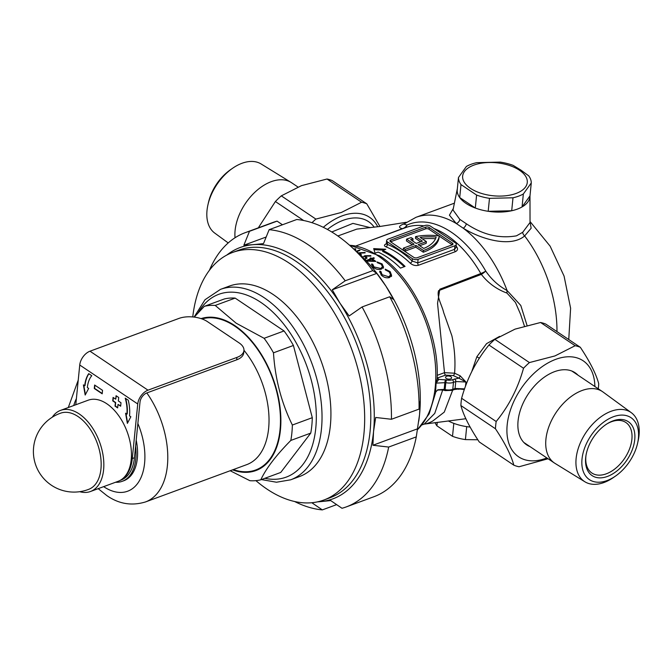 <?xml version="1.0" encoding="UTF-8"?>
<svg xmlns="http://www.w3.org/2000/svg" width="672" height="672" viewBox="0 0 672 672"><rect width="100%" height="100%" fill="white"/><g stroke="black" fill="none" stroke-linecap="round" stroke-linejoin="round"><path stroke-width="1.01" d="M524.437 326.113L520.607 314.395L515.466 302.442L506.999 293.093L504.336 292.051C495.197 288.196 487.528 282.316 481.337 274.394A8.123 1.873 138.7 0 0 481.354 274.386A8.123 1.873 138.7 0 0 485.764 271.11C491.476 279.443 498.59 285.919 507.083 290.531L520.8 305.474L527.033 325.416M403.351 224.095A8.123 5.536 -108.4 0 0 403.754 224.062L407.03 225.044A8.123 7.526 -69.9 0 1 402.284 228.673C398.311 227.615 398.672 226.086 403.351 224.095L403.973 223.894M450.551 378.907A3.041 1.554 5.7 0 0 451.609 377.874A3.041 1.554 5.7 0 0 449.912 376.27A3.041 1.554 5.7 0 0 446.603 376.244A3.041 1.554 5.7 0 0 445.544 377.269A3.041 1.554 5.7 0 0 447.241 378.874A3.041 1.554 5.7 0 0 450.551 378.907M415.783 247.17L415.951 245.431L423.469 250.48A43.436 22.176 5.7 0 0 424.292 250.186A43.436 22.176 5.7 0 0 439.261 235.88L439.085 237.619A43.436 22.176 5.7 0 1 424.116 251.924A43.436 22.176 5.7 0 1 423.293 252.218L415.783 247.17L405.048 251.126L403.2 249.883L403.376 248.144L414.112 244.188L406.594 239.14L406.426 240.878L412.331 244.843M517.306 209.126A36.532 18.648 -174.3 0 1 476.759 208.547A36.532 18.648 -174.3 0 1 457.355 188.656L453.012 209.992L459.808 219.366L466.343 223.759C482.698 234.755 499.405 238.787 516.449 235.838L522.707 232.31L530.032 222.508L529.981 195.905A36.532 18.648 -174.3 0 1 517.306 209.126M327.424 229.454A53.668 33.415 -56.1 0 1 368.584 221.659A53.668 33.415 -56.1 0 1 374.22 227.22M406.266 222.272L379.999 226.472L356.84 229.102L337.848 235.973M366.013 242.231L402.276 228.673A8.123 7.526 -69.9 0 1 402.276 228.673A8.123 4.83 69.8 0 0 402.822 228.665M471.794 371.473L476.86 356.748L486.57 343.636L499.598 336.386M437.153 378.21A2.033 1.26 123.9 0 0 437.522 378.126L438.766 379.394L446.586 379.949A6.09 3.108 5.7 0 0 452.323 379.756L458.791 378.118L453.214 375.564L445.645 375.136A2.033 1.201 69.8 0 1 444.494 372.658L437.539 303.358L439.824 289.22L480.816 273.529A8.123 4.771 71.4 0 0 481.337 274.394L438.598 290.657C436.573 296.789 442.033 305.298 443.705 312.673L451.886 335.782C454.642 348.508 455.54 360.99 454.591 373.212L460.152 375.791L465.956 382.007L465.452 386.366M464.352 389.483L457.64 388.853M452.684 390.155L444.268 412.112L432.902 420.907C430.315 422.663 423.814 424.67 425.334 423.528M442.655 390.096L434.742 413.398L424.183 424.124L465.839 418.723M435.616 391.633L436.111 383.116L437.128 378.89C439.631 334.118 413.44 277.502 379.932 255.94L349.348 245.053M456.128 246.12A95.39 56.566 69.8 0 1 456.204 246.187C458.22 248.539 457.934 250.37 455.356 251.681L418.547 265.238C415.54 265.994 412.759 265.297 410.197 263.138A95.39 56.566 -110.2 0 0 398.219 253.411A95.39 56.566 -110.2 0 0 385.93 246.834C383.779 245.834 383.981 244.801 386.543 243.734M375.388 253.1L378.143 252.084A95.39 56.566 69.8 0 1 387.467 257.376A95.39 56.566 69.8 0 1 400.462 268.103L405.056 266.406A95.39 56.566 -110.2 0 0 392.062 255.679A95.39 56.566 -110.2 0 0 382.746 250.387L385.812 249.262L373.674 248.598L375.077 253.218M530.032 221.802L531.157 228.194L524.639 235.939C510.527 247.985 480.85 239.089 463.201 228.178L456.254 223.507L449.425 215.183L453.314 208.48M372.767 264.222L373.976 266.944L380.822 268.472L382.486 266.683L381.2 264.23L377.168 262.601L377.11 261.954L382.074 263.894L383.561 267.112L381.41 269.102C378.395 269.875 375.606 269.254 373.061 267.229L371.675 263.962L372.767 264.222L372.582 265.65M371.524 264.558L371.675 263.962L371.574 265.003L372.666 265.272M380.923 271.513L382.091 274.705L388.878 276.822L390.558 274.865L389.315 271.975L385.333 269.892L385.274 269.153L390.188 271.648L391.616 275.411L389.449 277.57C386.392 278.284 383.628 277.418 381.167 274.982L379.848 271.152L380.923 271.513L380.73 273.017M379.688 271.832L379.848 271.152L379.739 272.219L380.822 272.58L381.982 275.78L382.091 274.705M366.022 260.551L370.835 258.779A101.48 60.178 -110.2 0 0 370.549 258.586A101.48 60.178 -110.2 0 0 369.986 258.208L370.868 257.888A101.48 60.178 69.8 0 1 371.431 258.258A101.48 60.178 69.8 0 1 371.717 258.451L373.699 257.72A101.48 60.178 69.8 0 1 374.363 258.174L372.38 258.905A101.48 60.178 69.8 0 1 375.866 261.45L366.534 261.097M358.806 253.394L358.865 252.798L365.047 252.454L365.156 252.882L359.579 253.159L361.334 254.57L360.99 255.167M364.552 256.553L364.636 255.704L370.793 255.629L370.894 256.108L365.341 256.158L367.063 257.838L364.736 259.199M354.631 249.682L354.858 248.674A101.48 60.178 69.8 0 1 355.774 248.942L355.446 250.396M356.387 251.219L359.31 250.144A101.48 60.178 69.8 0 1 359.99 250.404L356.798 251.58M470.123 427.064A36.532 18.648 -174.3 0 1 448.258 420.916M479.321 358.26A8.123 0.958 28.5 0 0 476.86 356.748M331.775 231.983L352.926 223.39L370.457 227.674M418.102 259.316L454.902 245.75A4.057 2.075 5.7 0 0 456.305 244.381A4.057 2.075 5.7 0 0 455.33 242.852L430.55 226.204A4.057 2.075 5.7 0 0 424.847 225.557L388.046 239.123A4.057 2.075 5.7 0 0 386.644 240.492A4.057 2.075 5.7 0 0 387.61 242.021L412.398 258.678A4.057 2.075 5.7 0 0 418.102 259.316L417.74 262.903L454.541 249.346L455.986 247.556L456.305 244.381M417.169 257.737L452.138 244.852A2.436 1.243 5.7 0 0 452.978 244.028A2.436 1.243 5.7 0 0 452.399 243.113L429.198 227.522A2.436 1.243 5.7 0 0 425.771 227.136L390.81 240.022A2.436 1.243 5.7 0 0 389.97 240.845A2.436 1.243 5.7 0 0 390.55 241.76L413.75 257.351A2.436 1.243 5.7 0 0 417.169 257.737M438.799 235.83L429.022 229.261A2.436 1.243 5.7 0 0 425.603 228.875L390.634 241.76A2.436 1.243 5.7 0 0 390.575 241.777M452.399 243.113L452.222 244.818L439.236 236.124M412.322 240.761A40.597 20.723 -174.3 0 1 412.894 240.601L413.062 238.862L411.205 237.611A43.436 22.176 -174.3 0 0 406.594 239.14M420.605 241.794L415.43 238.316L415.607 236.586A43.436 22.176 -174.3 0 1 439.261 235.88M415.951 245.431L405.216 249.388L405.048 251.126M405.216 249.388L403.376 248.144M423.469 250.48L423.293 252.218M413.062 238.862A40.597 20.723 -174.3 0 0 410.6 239.602L416.254 243.398L422.394 241.139L415.607 236.586M426.384 241.592L420.185 237.426A40.597 20.723 -174.3 0 1 436.145 237.031A40.597 20.723 5.7 0 1 423.755 248.438L418.102 244.642L426.384 241.592L426.208 243.323L419.706 245.717M422.352 238.879A40.597 20.723 -174.3 0 1 435.523 238.736M386.644 240.492L386.324 243.667L387.374 244.398A2.033 1.445 -68.3 0 1 385.93 246.834M387.61 242.021L387.374 244.398A97.423 57.767 69.8 0 1 412.154 261.047L417.74 262.903A2.033 1.201 69.8 0 0 418.547 265.238M388.777 277.763L388.878 276.822M391.507 276.503L390.188 271.648M373.884 267.868L373.976 266.944M380.738 269.304L380.822 268.472M383.452 268.17L381.973 264.953L382.074 263.894M372.296 259.787L372.38 258.905M374.27 261.374A100.262 59.455 -110.2 0 0 373.674 260.938M373.632 258.451L373.699 257.72M371.633 259.325L371.717 258.451M372.347 259.224L371.792 259.434M370.784 258.737L370.868 257.888M371.322 259.3A100.262 59.455 -110.2 0 0 370.818 258.964M370.768 259.501L370.835 258.779M367.735 260.929L367.223 261.114M367.718 261.131L367.769 260.61L373.691 260.803A101.48 60.178 -110.2 0 0 371.498 259.232L367.769 260.61M373.64 261.341L373.691 260.803M370.742 256.108L370.793 255.629M365.266 256.897L365.341 256.158M366.845 258.35L365.232 257.2M366.08 257.636L366.181 256.595M365.148 259.148L365.904 257.838L365.182 256.838L363.418 256.343M365.005 252.89L365.047 252.454M359.495 253.806L359.579 253.159M360.436 253.512L360.326 254.562L359.47 254.218M360.158 254.671L359.428 253.772M355.538 249.984A100.262 59.455 -110.2 0 0 354.749 249.757L354.858 248.674M359.26 250.673L359.31 250.144M404.191 266.725A94.172 55.843 69.8 0 0 382.637 251.446L382.746 250.387M374.044 249.69L383.477 250.118M412.398 258.678L412.154 261.047A2.033 1.033 -46.2 0 1 410.197 263.138M445.637 379.73A2.033 0.428 -76.9 0 0 444.864 382.418L444.175 389.365L445.116 389.584L445.813 382.637L436.111 383.116L438.766 379.394A2.033 1.646 151.7 0 1 437.144 378.622A2.033 1.646 151.7 0 0 437.144 378.622L437.111 378.538M452.164 390.348L445.259 390.608A2.033 0.428 -76.9 0 1 445.116 389.584A8.123 4.141 5.7 0 0 452.777 389.332A2.033 1.201 -110.2 0 1 452.164 390.348L454.457 389.5A2.033 1.201 69.8 0 0 455.07 388.483L455.767 381.536L453.474 382.385L452.777 389.332L455.07 388.483L464.554 388.878M437.724 389.81L444.175 389.365A2.033 0.428 -76.9 0 0 444.31 390.39L445.259 390.608M460.152 375.791A2.033 0.974 114.6 0 1 458.791 378.118L465.956 382.007L455.767 381.536A2.033 1.201 69.8 0 0 454.616 378.916M506.999 293.093A8.123 3.94 109.7 0 1 507.083 290.531A101.48 60.178 -110.2 0 0 463.201 228.178A4.057 2.092 -59 0 0 466.343 223.759M437.22 375.337L444.494 372.658L454.591 373.212A2.033 0.974 114.6 0 1 453.214 375.564M464.486 389.088L460.043 388.836L454.457 389.5M458.8 389.365A2.033 0.974 114.6 0 0 458.724 388.802M445.645 375.136L437.161 378.067M454.398 203.171L415.985 217.325A101.48 60.178 -110.2 0 1 456.254 223.507A4.057 2.915 127.4 0 0 459.808 219.366M522.707 232.31A4.057 2.713 -128.7 0 0 524.639 235.939A101.48 60.178 -110.2 0 1 556.97 331.607M232.537 469.862A80.791 47.905 -110.2 0 0 280.871 422.31A80.791 47.905 -110.2 0 0 234.856 325.643A80.791 47.905 -110.2 0 0 201.037 318.612M310.758 433.096L280.736 472.45L260.803 479.8C266.07 468.476 276.083 455.356 290.825 440.437L310.758 433.096A91.333 54.155 -110.2 0 0 312.295 417.682L292.362 425.032C281.425 402.814 275.125 378.748 273.479 352.817L293.412 345.467A91.333 54.155 -110.2 0 0 284.054 330.952L264.113 338.302L236.124 323.173L215.216 305.441A91.333 54.155 -110.2 0 0 204.313 306.34L194.233 317.1M225.028 288.028A101.48 60.178 69.8 0 1 273.126 294.487A101.48 60.178 -110.2 0 0 229.37 286.096L220.475 289.372A101.48 60.178 69.8 0 1 264.23 297.763A101.48 60.178 69.8 0 1 320.544 397.06A101.48 60.178 69.8 0 1 290.648 479.816L299.544 476.54A101.48 60.178 -110.2 0 0 329.44 393.784A101.48 60.178 -110.2 0 0 273.126 294.487A101.48 60.178 69.8 0 1 329.944 397.589A101.48 60.178 69.8 0 1 294.991 477.884M135.593 446.3A44.654 26.477 69.8 0 1 122.245 481.303L123.782 480.74A44.654 26.477 -110.2 0 0 136.206 440.177M122.245 481.303A44.654 26.477 69.8 0 1 115.542 482.261M230.185 470.736L249.9 480.698A91.333 54.155 -110.2 0 0 260.803 479.8M215.216 305.441L235.15 298.099A91.333 54.155 -110.2 0 0 224.246 298.998L204.313 306.34M284.054 330.952L235.15 298.099M312.295 417.682L293.412 345.467M273.479 352.817A91.333 54.155 -110.2 0 0 264.113 338.302M290.825 440.437A91.333 54.155 -110.2 0 0 292.362 425.032M519.498 170.251A32.474 16.582 5.7 0 0 473.869 165.119A32.474 16.582 5.7 0 0 470.425 188.328A32.474 16.582 5.7 0 0 516.054 193.46A32.474 16.582 5.7 0 0 519.498 170.251M520.985 170.15L513.139 165.371A36.532 18.648 5.7 0 0 500.254 162.103L476.742 162.649A36.532 18.648 5.7 0 0 466.385 166.471L458.472 177.5A36.532 18.648 5.7 0 0 461 184.582L476.599 195.065A36.532 18.648 5.7 0 0 489.485 198.341L512.996 197.786A36.532 18.648 5.7 0 0 523.354 193.973L531.275 182.944A36.532 18.648 5.7 0 0 528.738 175.854L520.985 170.15M531.275 182.944L529.981 195.905L522.06 206.934A36.532 18.648 -174.3 0 1 511.703 210.748L488.191 211.302A36.532 18.648 -174.3 0 1 475.306 208.026L459.707 197.551A36.532 18.648 -174.3 0 1 457.178 190.462L458.472 177.5M475.306 208.026L476.599 195.065M461 184.582L459.707 197.551M523.354 193.973L522.06 206.934M511.703 210.748L512.996 197.786M489.485 198.341L488.191 211.302M78.061 416.556A40.589 24.066 -110.2 0 0 60.892 413.078A40.597 40.597 0 0 0 33.6 447.468A40.597 40.597 0 0 0 88.948 489.241A40.589 24.066 -110.2 0 0 100.951 468.989A40.589 24.066 -110.2 0 0 78.061 416.556M79.708 491.686A43.235 25.637 -110.2 0 0 90.476 491.501A43.235 25.637 -110.2 0 0 103.211 456.246A43.235 25.637 -110.2 0 0 79.22 413.944A43.235 25.637 -110.2 0 0 60.581 410.374A43.235 25.637 -110.2 0 0 52.265 417.211M90.476 491.501L118.079 481.328A43.235 25.637 -110.2 0 0 130.813 446.074A43.235 25.637 -110.2 0 0 106.823 403.771A43.235 25.637 -110.2 0 0 88.183 400.201L60.581 410.374M613.402 416.732A37.313 23.234 123.9 0 0 582.019 459.043A37.313 23.234 123.9 0 0 607.026 480.581A37.313 23.234 123.9 0 0 615.485 476.104A37.313 23.234 123.9 0 0 637.61 443.167A37.313 23.234 123.9 0 0 613.402 416.732M615.485 476.104L613.46 477.506A41.63 25.922 -56.1 0 1 604.019 482.504A41.63 25.922 -56.1 0 1 584.9 481.79A41.63 25.922 -56.1 0 1 579.155 445.822A41.63 25.922 -56.1 0 1 611.134 411.264A41.63 25.922 -56.1 0 1 631.319 412.7A41.63 25.922 -56.1 0 1 638.148 440.756L637.61 443.167M612.99 420.874A32.474 20.219 -56.1 0 1 634.746 439.614A32.474 20.219 -56.1 0 1 607.438 476.44A32.474 20.219 -56.1 0 1 585.892 456.011A32.474 20.219 -56.1 0 1 607.824 423.36A32.474 20.219 -56.1 0 1 612.99 420.874M607.228 423.721A30.442 18.959 -56.1 0 1 611.495 421.722A30.442 18.959 -56.1 0 1 625.876 422.503A30.442 18.959 -56.1 0 1 629.555 448.888A30.442 18.959 -56.1 0 1 606.295 473.819A30.442 18.959 -56.1 0 1 591.914 473.046A30.442 18.959 -56.1 0 1 586.001 455.322M631.319 412.7L602.969 391.969A43.025 26.796 123.9 0 0 602.431 391.591A43.025 26.796 123.9 0 0 582.103 390.491A43.025 26.796 123.9 0 0 549.234 425.729A43.025 26.796 123.9 0 0 554.434 463.025A43.025 26.796 123.9 0 0 554.996 463.378L584.9 481.79M575.148 345.719L554.954 355.933L529.427 362.569A67.99 42.336 -56.1 0 0 523.513 368.248C517.961 388.273 508.847 406.022 496.18 421.512A67.99 42.336 -56.1 0 0 495.449 428.77C505.058 443.201 511.19 455.347 513.836 465.184L479.262 441.958C469.652 427.518 463.529 415.38 460.883 405.535A67.99 42.336 123.9 0 1 461.605 398.278C467.158 378.252 476.272 360.503 488.939 345.013A67.99 42.336 123.9 0 1 494.852 339.343L515.046 329.129L540.574 322.493A67.99 42.336 123.9 0 1 545.765 324.08L580.339 347.306A67.99 42.336 -56.1 0 0 575.148 345.719L540.574 322.493M546.874 457.943A57.842 36.019 -56.1 0 1 545.95 458.296A57.842 36.019 -56.1 0 1 507.184 424.906A57.842 36.019 -56.1 0 1 555.828 359.31A57.842 36.019 -56.1 0 1 594.871 386.509M548.083 458.758L519.028 466.763A67.99 42.336 -56.1 0 1 513.836 465.184M577.954 375.144A43.436 27.048 123.9 0 0 575.114 372.75A43.436 27.048 123.9 0 0 554.602 371.641A43.436 27.048 123.9 0 0 521.413 407.207A43.436 27.048 123.9 0 0 526.672 444.856A43.436 27.048 123.9 0 0 529.956 446.578M461.605 398.278L496.18 421.512M495.449 428.77L460.883 405.535M494.852 339.343L529.427 362.569M523.513 368.248L488.939 345.013M580.339 347.306C590.008 361.864 596.14 374.002 598.718 383.72A67.99 42.336 -56.1 0 1 598.29 388.811M102.186 393.809L102.539 390.331L94.626 385.022L94.282 388.492L102.186 393.809M117.659 407.912L118.012 404.435L120.649 406.207L120.994 402.738L118.356 400.966L118.7 397.488L116.063 395.716L115.718 399.193L113.081 397.421L112.736 400.89L115.374 402.662L115.03 406.14L117.659 407.912M120.968 479.9A44.654 26.477 -110.2 0 0 132.3 458.514L134.45 457.724L139.994 402.15A8.123 5.057 -56.1 0 1 146.824 392.944L236.687 359.831L236.93 357.403L147.991 390.172A12.18 7.585 123.9 0 0 137.743 403.981L132.3 458.514M137.743 403.981L79.741 365.014L75.776 404.771M91.778 375.69L88.729 373.649A34.507 20.462 -110.2 0 0 84.706 385.77L83.387 384.88L85.184 395.035L88.662 388.424L87.343 387.534A30.442 18.052 69.8 0 1 91.778 375.69M126.89 414.112A30.442 18.052 -110.2 0 0 125.227 398.168L128.276 400.218A34.507 20.462 69.8 0 1 129.528 415.884L130.847 416.766L127.369 423.377L125.572 413.221L127.193 413.994A30.442 18.052 -110.2 0 0 125.647 398.446M134.45 457.724A44.654 26.477 69.8 0 1 120.893 480.136L120.019 480.455M236.93 357.403A20.294 10.366 5.7 0 0 243.944 350.557L243.701 352.993A20.294 10.366 -174.3 0 1 236.687 359.831M243.944 350.557A20.294 10.366 5.7 0 0 239.089 342.888L207.446 321.636A20.294 10.366 5.7 0 0 178.928 318.427L89.989 351.204L147.991 390.172M79.741 365.014A12.18 7.585 -56.1 0 1 89.989 351.204M83.756 385.132L85.428 394.573M88.889 373.75A34.507 20.462 -110.2 0 0 85.016 385.652L84.706 385.77M127.613 422.915L125.941 413.473M113.358 397.606L113.039 400.781L115.676 402.553L115.332 406.022L117.692 407.61M116.34 395.9L115.718 399.193M118.012 404.435L120.674 405.905M94.903 385.207L94.584 388.382L102.22 393.506M192.755 316.94A131.93 78.229 69.8 0 1 232.646 252.437A131.93 78.229 69.8 0 1 289.523 263.357A131.93 78.229 69.8 0 1 362.737 392.44A131.93 78.229 69.8 0 1 323.87 500.018A131.93 78.229 69.8 0 1 266.994 489.107A131.93 78.229 69.8 0 1 255.914 480.64M232.646 252.437L238.778 250.177A131.93 78.229 69.8 0 1 295.655 261.097A131.93 78.229 69.8 0 1 368.869 390.18A131.93 78.229 69.8 0 1 330.011 497.759L323.87 500.018M207.9 205.019L208.438 202.608A37.313 23.234 -56.1 0 1 230.563 169.672L232.588 168.269A41.63 25.922 123.9 0 0 207.9 205.019A41.63 25.922 123.9 0 0 214.721 233.075L228.203 242.928M235.04 237.745A43.025 26.796 -56.1 0 1 271.286 181.65A43.025 26.796 -56.1 0 1 291.052 182.398L261.148 163.985A41.63 25.922 123.9 0 0 242.021 163.271A41.63 25.922 123.9 0 0 232.588 168.269M291.052 182.398A43.025 26.796 -56.1 0 1 291.614 182.75L297.956 187.018M377.731 226.775A57.842 36.019 123.9 0 0 342.275 215.821A57.842 36.019 123.9 0 0 323.291 227.312M361.595 202.238A67.99 42.336 -56.1 0 1 366.778 203.818L332.212 180.592A67.99 42.336 123.9 0 0 327.02 179.012L361.595 202.238L341.393 212.453L315.874 219.089A67.99 42.336 -56.1 0 0 311.984 222.701M258.308 227.842L275.386 201.533A67.99 42.336 123.9 0 1 281.299 195.854L301.493 185.64L327.02 179.012M303.635 220.508L275.386 201.533M281.299 195.854L315.874 219.089M379.94 226.481L366.778 203.818M452.516 436.321L453.81 423.36A36.532 18.648 5.7 0 0 466.704 426.636L465.41 439.597A36.532 18.648 -174.3 0 1 452.516 436.321L436.918 425.846A36.532 18.648 -174.3 0 1 435.128 422.612M437.27 422.335L436.918 425.846M477.834 439.765L465.41 439.597M317.78 501.808A133.955 79.43 -110.2 0 0 320.132 501.665L317.486 501.866M311.816 502.732L322.333 509.897A146.135 86.654 69.8 0 1 294.622 501.514M349.037 244.784L356.093 250.967A133.955 79.43 69.8 0 1 385.955 286.196L376.774 273.386L372.809 270.614A146.135 86.654 -110.2 0 0 349.037 244.784A146.135 86.654 -110.2 0 0 335.824 234.587A146.135 86.654 -110.2 0 0 296.747 219.509L269.144 229.681A146.135 86.654 69.8 0 1 308.221 244.759A146.135 86.654 69.8 0 1 345.206 280.787L332.254 289.792L339.948 303.148A133.955 79.43 -110.2 0 0 252.941 244.692A133.955 79.43 -110.2 0 0 226.842 255.041M372.809 270.614L345.206 280.787M362.082 306.953L389.684 296.78L393.649 299.552L385.955 286.196A133.955 79.43 69.8 0 1 419.546 414.683L420.193 401.066L419.059 409.105L391.448 419.269L375.673 417.472L373.54 431.634A133.955 79.43 -110.2 0 0 339.948 303.148L349.129 315.958L362.082 306.953A146.135 86.654 69.8 0 1 391.448 419.269M419.059 409.105A146.135 86.654 -110.2 0 0 389.684 296.78M209.42 270.287A146.135 86.654 69.8 0 1 245.213 232.672A146.135 86.654 69.8 0 1 249.488 231.302L243.86 245.23L252.941 244.692L263.508 243.608L269.144 229.681M282.45 224.776L277.099 221.13L249.488 231.302M277.099 221.13A146.135 86.654 -110.2 0 0 272.815 222.499L245.213 232.672M322.333 509.897L336.63 504.63M417.421 428.854L372.901 445.259L388.676 447.056L416.279 436.884L419.546 414.683A133.955 79.43 69.8 0 1 418.765 421.042A133.955 79.43 69.8 0 1 418.757 421.117M388.676 447.056A146.135 86.654 69.8 0 1 346.265 506.915A146.135 86.654 69.8 0 1 341.989 508.276L330.7 500.581L320.132 501.665A133.955 79.43 -110.2 0 0 373.54 431.634L372.901 445.259M346.265 506.915L373.876 496.742A146.135 86.654 -110.2 0 0 416.279 436.884M266.179 237.006L243.86 245.23M376.774 273.386L332.254 289.792M434.112 228.589A95.39 56.566 -110.2 0 1 447.048 235.418A95.39 56.566 -110.2 0 1 480.816 273.529A8.123 1.806 150.1 0 0 485.764 271.11A97.423 57.767 -110.2 0 0 407.03 225.044A8.123 6.535 -114.3 0 1 404.569 228.026M417.287 429.811A101.48 60.178 -110.2 0 0 432.079 343.014A101.48 60.178 -110.2 0 0 378.017 255.839A101.48 60.178 -110.2 0 0 349.591 245.272M423.998 225.876A95.39 56.566 -110.2 0 0 405.922 227.522L356.294 245.809M455.356 251.681A2.033 1.201 69.8 0 1 454.541 249.346L454.902 245.75M390.634 241.76L390.81 240.022M425.603 228.875L425.771 227.136M429.022 229.261L429.198 227.522M452.323 379.756A2.033 1.201 -110.2 0 1 453.474 382.385A8.123 4.141 -174.3 0 1 445.813 382.637A2.033 0.428 -76.9 0 1 446.586 379.949M264.869 478.304A97.423 57.767 -110.2 0 0 316.285 414.154A97.423 57.767 -110.2 0 0 260.812 302.366A97.423 57.767 -110.2 0 0 198.24 312.682M202.02 318.948A80.17 47.536 69.8 0 1 234.805 326.172A80.17 47.536 69.8 0 1 280.468 421.546A80.17 47.536 69.8 0 1 233.31 469.585M98.188 488.662L106.789 495.558C118.818 503.983 131.737 506.108 145.522 501.934L246.733 464.638A72.055 42.722 -110.2 0 0 269.002 417.942A72.055 42.722 -110.2 0 0 243.97 350.28M229.807 336.664A72.055 42.722 -110.2 0 0 227.976 335.378A72.055 42.722 -110.2 0 0 226.136 334.194M76.39 398.622A55.818 33.096 -110.2 0 0 73.752 405.518M145.522 501.934A72.055 42.722 -110.2 0 0 146.832 392.944M103.648 486.646A55.818 33.096 -110.2 0 0 139.81 479.993A55.818 33.096 -110.2 0 0 137.869 423.511M417.245 430.114L429.156 413.868L435.842 391.868L437.447 390.214C437.371 389.962 442.932 389.794 444.31 390.39M530.032 221.516L550.141 246.179L564.077 276.1L570.612 308.221L568.756 339.52M415.985 217.325L403.62 224.196M424.183 424.124L422.268 424.83M390.449 275.948L390.558 274.865M382.385 267.742L382.486 266.683M365.803 258.88L365.904 257.838M386.324 243.659L386.106 244.213L387.064 243.726M220.475 289.372L205.01 299.729L194.107 317.083M78.238 380.108L68.292 407.526M261.408 479.573L276.469 482.227L290.648 479.816M523.832 442.462L554.434 463.025M571.83 371.028L602.431 391.591"/></g></svg>
